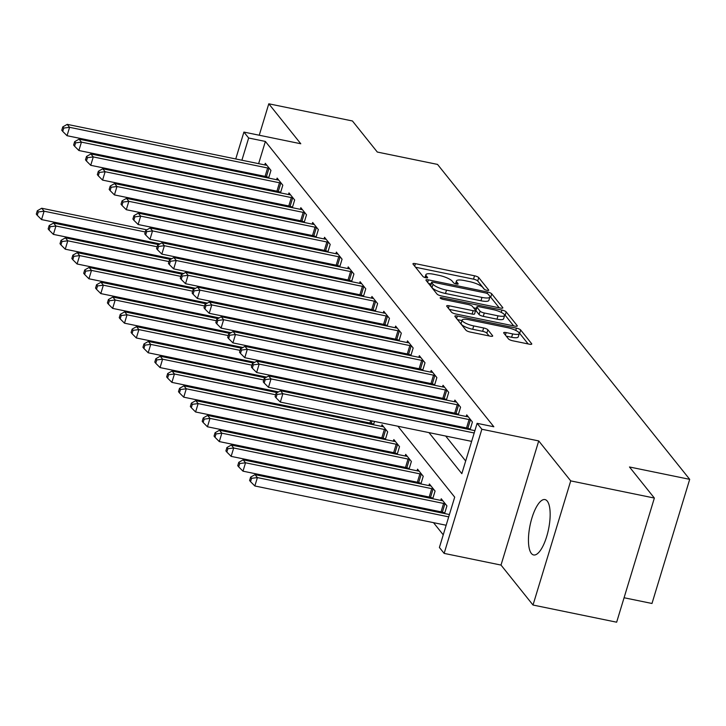 <?xml version="1.0" encoding="UTF-8"?>
<svg xmlns="http://www.w3.org/2000/svg" width="726" height="726" viewBox="0 0 726 726"><rect width="100%" height="100%" fill="white"/><g stroke="black" fill="none" stroke-linecap="round" stroke-linejoin="round"><path stroke-width="1.09" d="M486.983 290.318A2.487 0.626 16.9 0 0 488.716 290.228A2.487 0.626 16.9 0 0 488.634 289.973L478.752 277.631A3.557 0.898 16.9 0 0 474.532 275.789L415.426 263.656A3.557 0.898 16.9 0 0 412.949 263.783A3.557 0.898 16.9 0 0 413.067 264.146L422.959 276.497A2.487 0.626 16.9 0 0 425.908 277.777A2.487 0.626 16.9 0 0 427.641 277.686A2.487 0.626 16.9 0 0 427.55 277.441L426.271 275.835A11.38 2.868 16.9 0 1 425.89 274.691A11.38 2.868 16.9 0 1 433.803 274.274L438.731 275.29A11.38 2.868 16.9 0 1 452.216 281.162L453.496 282.759A2.487 0.626 16.9 0 0 456.445 284.048A2.487 0.626 16.9 0 0 458.179 283.957A2.487 0.626 16.9 0 0 458.097 283.703L456.817 282.105A11.38 2.868 16.9 0 1 456.436 280.953A11.38 2.868 16.9 0 1 464.35 280.545L469.268 281.561A11.38 2.868 16.9 0 1 482.754 287.432L484.033 289.03A2.487 0.626 16.9 0 0 486.983 290.318M547.259 501.094A28.269 9.447 -78.4 0 0 544.99 499.579A28.269 9.447 -78.4 0 0 530.906 521.649A28.269 9.447 -78.4 0 0 531.359 553.439A28.269 9.447 -78.4 0 0 533.619 554.954A28.269 9.447 -78.4 0 0 547.703 532.884A28.269 9.447 -78.4 0 0 547.259 501.094M508.499 338.942A3.557 0.898 16.9 0 0 512.71 340.775L529.29 344.178A3.557 0.898 16.9 0 0 531.768 344.051A3.557 0.898 16.9 0 0 531.65 343.697L520.669 329.985A3.557 0.898 16.9 0 0 516.449 328.143L457.344 316.01A3.557 0.898 16.9 0 0 454.866 316.137A3.557 0.898 16.9 0 0 454.993 316.5L465.974 330.212A3.557 0.898 16.9 0 0 470.185 332.045L490.213 336.156A3.557 0.898 16.9 0 0 492.691 336.029A3.557 0.898 16.9 0 0 492.573 335.675L487.872 329.804A3.557 0.898 16.9 0 0 483.652 327.97L473.724 325.929A9.511 2.396 16.9 0 1 462.126 320.057A9.511 2.396 16.9 0 1 468.742 319.712L507.655 327.698A9.511 2.396 16.9 0 1 519.253 333.57A9.511 2.396 16.9 0 1 512.638 333.915L506.149 332.581A3.557 0.898 16.9 0 0 503.681 332.717A3.557 0.898 16.9 0 0 503.799 333.071L508.499 338.942M654.362 498.054L616.646 622.2L533.011 605.03L570.727 480.884L654.362 498.054L629.478 466.981L689.7 479.342L437.533 164.412L377.311 152.052L352.428 120.97L268.792 103.8L300.782 143.757L243.909 132.087L248.655 138.004L265.38 141.443L493.843 426.77L477.118 423.331L481.855 429.248L444.14 553.393L439.402 547.477L454.694 497.147L397.912 426.235M570.727 480.884L538.728 440.927L481.855 429.248M500.359 308.042A3.557 0.898 16.9 0 0 502.828 307.915A3.557 0.898 16.9 0 0 502.71 307.552L491.729 293.839A3.557 0.898 16.9 0 0 487.518 292.006L428.404 279.873A3.557 0.898 16.9 0 0 425.935 280A3.557 0.898 16.9 0 0 426.053 280.354L437.034 294.066A3.557 0.898 16.9 0 0 441.245 295.909L500.359 308.042M506.194 311.908L517.175 325.62A3.557 0.898 16.9 0 1 517.293 325.983A3.557 0.898 16.9 0 1 514.825 326.11L455.719 313.977A3.557 0.898 16.9 0 1 451.499 312.144L446.799 306.272A3.557 0.898 16.9 0 1 446.681 305.909A3.557 0.898 16.9 0 1 449.158 305.782L473.125 310.701A3.557 0.898 16.9 0 0 475.603 310.574A3.557 0.898 16.9 0 0 475.485 310.22L472.363 306.327A3.557 0.898 16.9 0 0 468.152 304.484L443.196 299.366A2.487 0.626 16.9 0 1 440.156 297.823A2.487 0.626 16.9 0 1 441.889 297.742L501.984 310.075A3.557 0.898 16.9 0 1 506.194 311.908L505.178 315.265L513.672 325.874M268.792 103.8L259.246 135.236M265.38 141.443L258.628 163.659M255.37 174.376L255.089 175.302M251.831 186.019L251.55 186.945M256.087 199.26L257.031 200.43M267.939 214.052L268.874 215.232M279.782 228.853L280.726 230.033M291.634 243.655L292.578 244.825M303.486 258.456L304.43 259.627M315.338 273.248L316.273 274.428M327.19 288.05L328.125 289.229M339.033 302.851L339.977 304.031M350.885 317.652L351.829 318.823M362.737 332.454L363.681 333.624M374.589 347.246L375.524 348.426M386.432 362.047L387.375 363.227M398.284 376.848L399.227 378.019M410.136 391.65L411.079 392.82M421.988 406.442L422.922 407.622M433.839 421.243L434.774 422.423M445.682 436.045L465.675 461.001M266.878 176.863L267.694 177.888M264.781 164.929L265.28 163.296L270.961 170.401L268.629 178.079M278.72 191.664L279.546 192.689M276.633 179.721L277.123 178.097L282.813 185.194L280.481 192.88M290.572 206.456L291.398 207.491M288.485 194.523L288.975 192.889L294.665 199.995L292.333 207.681M302.424 221.258L303.25 222.283M300.328 209.324L300.827 207.69L306.517 214.796L304.176 222.483M314.276 236.059L315.102 237.084M312.18 224.125L312.679 222.492L318.36 229.597L316.028 237.275M326.119 250.86L326.945 251.886M324.032 238.918L324.522 237.293L330.212 244.399L327.88 252.076M337.971 265.652L338.797 266.687M335.884 253.719L336.374 252.094L342.064 259.191L339.732 266.878M349.823 280.454L350.649 281.488M347.727 268.52L348.226 266.887L353.916 273.992L351.584 281.679M361.675 295.255L362.501 296.281M359.579 283.321L360.078 281.688L365.768 288.794L363.427 296.471M373.527 310.056L374.344 311.082M371.431 298.114L371.93 296.489L377.611 303.595L375.278 311.272M385.37 324.849L386.196 325.883M383.283 312.915L383.773 311.291L389.463 318.387L387.13 326.074M397.222 339.65L398.048 340.685M395.135 327.716L395.625 326.083L401.315 333.189L398.982 340.875M409.074 354.451L409.9 355.477M406.977 342.518L407.477 340.884L413.167 347.99L410.825 355.667M420.926 369.253L421.752 370.278M418.829 357.31L419.329 355.686L425.009 362.791L422.677 370.469M432.769 384.045L433.594 385.079M430.681 372.111L431.171 370.487L436.861 377.584L434.529 385.27M444.621 398.846L445.446 399.881M442.533 386.913L443.023 385.279L448.713 392.385L446.381 400.071M456.472 413.648L457.298 414.673M454.376 401.714L454.875 400.08L460.565 407.186L458.233 414.864M468.324 428.449L469.15 429.474M466.228 416.506L466.727 414.882L472.417 421.988L470.076 429.665M350.558 419.056L351.493 420.236M362.41 433.858L363.345 435.037M374.253 448.659L375.197 449.83M386.105 463.46L387.049 464.631M397.957 478.252L398.901 479.432M409.809 493.054L410.744 494.234M421.652 507.855L422.596 509.026M433.504 522.656L443.241 534.817M237.692 232.583L237.411 233.5M234.153 244.217L233.872 245.143M243.872 259.563L244.154 258.637M255.724 274.364L256.006 273.439M267.576 289.166L267.858 288.24M279.428 303.958L279.701 303.041M291.271 318.759L291.553 317.834M303.123 333.561L303.404 332.635M314.975 348.362L315.256 347.436M326.827 363.154L327.108 362.238M338.67 377.956L338.951 377.03M350.522 392.757L350.803 391.831M362.374 407.558L362.655 406.633M371.739 423.53L372.565 424.556M373.491 424.755L374.507 421.434M383.591 438.332L384.417 439.357M381.495 426.398L381.994 424.764L387.675 431.87L385.343 439.548M395.434 453.133L396.26 454.158M393.347 441.19L393.837 439.566L399.527 446.662L397.195 454.349M407.286 467.925L408.112 468.96M405.199 455.992L405.689 454.358L411.379 461.464L409.047 469.15M419.138 482.726L419.964 483.752M417.042 470.793L417.541 469.159L423.231 476.265L420.899 483.952M430.99 497.528L431.816 498.553M428.894 485.594L429.393 483.961L435.083 491.066L432.741 498.744M442.842 512.329L443.659 513.355M440.746 500.386L441.245 498.762L446.926 505.868L444.593 513.545M624.079 597.752L651.984 603.478L689.7 479.342M538.728 440.927L501.013 565.073L533.011 605.03M501.013 565.073L444.14 553.393M428.957 432.605L461.827 473.661L477.118 423.331M239.362 195.82L240.297 197M251.205 210.622L252.149 211.801M263.057 225.423L264.001 226.594M274.909 240.224L275.853 241.395M286.761 255.017L287.696 256.196M298.604 269.818L299.548 270.998M310.456 284.619L311.4 285.79M322.308 299.421L323.251 300.591M334.16 314.213L335.103 315.393M346.012 329.014L346.946 330.194M357.854 343.815L358.798 344.986M369.706 358.617L370.65 359.787M381.558 373.409L382.502 374.589M393.41 388.21L394.345 389.39M405.253 403.012L406.197 404.182M417.105 417.813L418.049 418.984M248.655 138.004L241.903 160.228M238.645 170.946L238.364 171.871M235.106 182.58L234.825 183.506M210.985 240.442L211.266 239.526M214.524 228.808L214.805 227.882M218.063 217.165L218.344 216.239M221.602 205.522L221.875 204.605M225.133 193.887L225.414 192.962M228.672 182.244L228.953 181.319M232.211 170.601L232.492 169.675M235.741 158.967L243.909 132.087M224.497 217.501L224.216 218.426M220.958 229.144L220.677 230.069M217.428 240.787L217.147 241.713M387.003 412.613L386.06 411.433M375.151 397.812L374.217 396.641M363.299 383.01L362.365 381.84M351.457 368.218L350.513 367.038M339.605 353.417L338.661 352.237M327.753 338.615L326.809 337.445M315.901 323.814L314.966 322.643M304.058 309.022L303.114 307.842M292.206 294.221L291.262 293.041M280.354 279.419L279.41 278.249M268.502 264.618L267.567 263.447M256.659 249.826L255.715 248.646M244.807 235.024L243.863 233.845M232.955 220.223L232.011 219.052M484.442 289.365L477.726 280.98A3.557 0.898 16.9 0 0 473.515 279.147L415.553 267.25M431.081 283.984L428.54 283.458M499.207 307.806L490.712 297.197A3.557 0.898 16.9 0 0 489.887 296.571M488.153 294.175A2.487 0.626 16.9 0 0 485.204 292.887L433.322 282.242A2.487 0.626 16.9 0 0 431.589 282.323A2.487 0.626 16.9 0 0 431.671 282.577L433.023 284.265A11.38 2.868 16.9 0 0 446.508 290.137L481.973 297.424A11.38 2.868 16.9 0 0 489.887 297.007A11.38 2.868 16.9 0 0 489.505 295.863L488.153 294.175M430.781 285.518A2.487 0.626 16.9 0 0 430.572 285.681A2.487 0.626 16.9 0 0 430.654 285.935L431.671 282.577M489.887 297.007L488.87 300.364A11.38 2.868 16.9 0 1 480.957 300.773L445.492 293.495A11.38 2.868 16.9 0 1 431.997 287.623L430.654 285.935M449.285 309.376L472.109 314.059A3.557 0.898 16.9 0 0 474.577 313.931L475.603 310.574M473.543 307.797L476.392 308.387M498 315.81A9.511 2.396 16.9 0 0 504.615 315.465A9.511 2.396 16.9 0 0 493.027 309.594L479.314 306.78A3.557 0.898 16.9 0 0 476.837 306.907A3.557 0.898 16.9 0 0 476.964 307.27L480.077 311.164A3.557 0.898 16.9 0 0 484.296 312.997L498 315.81L496.983 319.168A9.511 2.396 16.9 0 0 503.599 318.823L504.615 315.465M476.837 306.907L475.82 310.265A3.557 0.898 16.9 0 0 475.938 310.619L476.964 307.27M496.983 319.168L483.271 316.355A3.557 0.898 16.9 0 1 479.06 314.512L475.938 310.619M505.178 315.265A3.557 0.898 16.9 0 0 504.425 314.685M519.253 333.57L518.228 336.928A9.511 2.396 16.9 0 1 511.621 337.272L506.285 336.174M462.126 320.057L461.11 323.406A9.511 2.396 16.9 0 0 472.699 329.286L473.724 325.929M489.061 335.92L486.847 333.161A3.557 0.898 16.9 0 0 482.636 331.319L472.699 329.286M461.981 320.529L457.471 319.603M528.147 343.942L519.653 333.334A3.557 0.898 16.9 0 0 519.126 332.898M146.87 229.833L41.718 208.244L44.095 211.202L41.545 219.588L159.992 243.909M38.269 211.938L37.316 210.758L36.3 214.106L37.244 215.295L38.269 211.938L44.095 211.202L145.291 231.975M37.316 210.758L41.718 208.244M41.545 219.588L37.244 215.295M269.419 168.477L268.947 168.323A3.621 0.917 16.9 0 0 267.631 167.987L69.578 127.322L67.209 124.364L265.262 165.02A3.621 0.917 16.9 0 0 266.442 165.192L266.823 165.219M268.82 177.471L266.406 176.717A3.621 0.917 16.9 0 0 265.081 176.373L67.028 135.708L69.578 127.322L63.752 128.057L62.808 126.878L61.783 130.226L62.735 131.415L63.752 128.057M62.735 131.415L67.028 135.708M67.209 124.364L62.808 126.878M158.722 244.626L53.57 223.045L55.938 226.004L53.397 234.389L171.844 258.71M50.121 226.739L49.168 225.55L48.152 228.908L49.096 230.097L50.121 226.739L55.938 226.004L157.143 246.776M49.168 225.55L53.57 223.045M53.397 234.389L49.096 230.097M170.574 259.427L65.422 237.838L67.79 240.805L65.24 249.19L183.687 273.502M61.964 241.54L61.02 240.351L60.004 243.709L60.948 244.889L61.964 241.54L67.79 240.805L168.995 261.578M61.02 240.351L65.422 237.838M65.24 249.19L60.948 244.889M182.426 274.228L77.274 252.639L79.642 255.597L77.092 263.992L195.539 288.304M73.816 256.332L72.872 255.153L71.847 258.51L72.8 259.69L73.816 256.332L79.642 255.597L180.847 276.379M72.872 255.153L77.274 252.639M77.092 263.992L72.8 259.69M281.271 183.27L280.799 183.124A3.621 0.917 16.9 0 0 279.483 182.78L81.43 142.124L79.052 139.165L277.114 179.821A3.621 0.917 16.9 0 0 278.294 179.994L278.666 180.021M280.663 192.263L278.249 191.51A3.621 0.917 16.9 0 0 276.933 191.174L78.88 150.509L81.43 142.124L75.604 142.859L74.651 141.67L73.635 145.028L74.578 146.216L75.604 142.859M74.578 146.216L78.88 150.509M79.052 139.165L74.651 141.67M293.123 198.071L292.651 197.926A3.621 0.917 16.9 0 0 291.335 197.581L93.273 156.925L90.904 153.966L288.966 194.622A3.621 0.917 16.9 0 0 290.146 194.795L290.518 194.822M292.514 207.064L290.101 206.311A3.621 0.917 16.9 0 0 288.785 205.966L90.732 165.31L93.273 156.925L87.456 157.66L86.503 156.471L85.487 159.829L86.43 161.009L87.456 157.66M86.43 161.009L90.732 165.31M90.904 153.966L86.503 156.471M304.974 212.872L304.503 212.727A3.621 0.917 16.9 0 0 303.187 212.382L105.125 171.717L102.756 168.759L300.809 209.424A3.621 0.917 16.9 0 0 301.989 209.596L302.37 209.614M304.366 221.866L301.952 221.112A3.621 0.917 16.9 0 0 300.637 220.768L102.575 180.112L105.125 171.717L99.299 172.452L98.355 171.272L97.338 174.63L98.282 175.81L99.299 172.452M98.282 175.81L102.575 180.112M102.756 168.759L98.355 171.272M194.278 289.03L89.126 267.44L91.494 270.399L88.944 278.784L207.391 303.105M85.668 271.134L84.715 269.954L83.699 273.303L84.652 274.492L85.668 271.134L91.494 270.399L192.699 291.171M84.715 269.954L89.126 267.44M88.944 278.784L84.652 274.492M316.826 227.674L316.355 227.519A3.621 0.917 16.9 0 0 315.03 227.184L116.977 186.518L114.608 183.56L312.661 224.216A3.621 0.917 16.9 0 0 313.841 224.388L314.222 224.416M316.218 236.667L313.804 235.914A3.621 0.917 16.9 0 0 312.489 235.569L114.427 194.904L116.977 186.518L111.151 187.254L110.207 186.074L109.181 189.422L110.134 190.611L111.151 187.254M110.134 190.611L114.427 194.904M114.608 183.56L110.207 186.074M206.12 303.822L100.968 282.242L103.346 285.2L100.796 293.585L219.243 317.906M97.52 285.935L96.567 284.746L95.551 288.104L96.494 289.293L97.52 285.935L103.346 285.2L204.541 305.973M96.567 284.746L100.968 282.242M100.796 293.585L96.494 289.293M217.972 318.623L112.82 297.034L115.189 300.001L112.639 308.387L231.086 332.699M109.363 300.736L108.419 299.548L107.403 302.905L108.346 304.085L109.363 300.736L115.189 300.001L216.393 320.774M108.419 299.548L112.82 297.034M112.639 308.387L108.346 304.085M229.824 333.425L124.672 311.835L127.041 314.794L124.491 323.188L242.938 347.5M121.215 315.529L120.271 314.349L119.246 317.707L120.198 318.886L121.215 315.529L127.041 314.794L228.245 335.575M120.271 314.349L124.672 311.835M124.491 323.188L120.198 318.886M241.676 348.226L136.524 326.636L138.893 329.595L136.343 337.98L254.79 362.301M133.067 330.33L132.123 329.15L131.097 332.499L132.05 333.688L133.067 330.33L138.893 329.595L240.097 350.368M132.123 329.15L136.524 326.636M136.343 337.98L132.05 333.688M253.519 363.018L148.367 341.438L150.745 344.396L148.195 352.782L266.642 377.103M144.919 345.131L143.966 343.942L142.949 347.3L143.893 348.489L144.919 345.131L150.745 344.396L251.94 365.169M143.966 343.942L148.367 341.438M148.195 352.782L143.893 348.489M328.669 242.466L328.197 242.321A3.621 0.917 16.9 0 0 326.881 241.976L128.829 201.32L126.46 198.361L324.513 239.017A3.621 0.917 16.9 0 0 325.693 239.19L326.065 239.217M328.07 251.459L325.647 250.706A3.621 0.917 16.9 0 0 324.331 250.37L126.279 209.705L128.829 201.32L123.003 202.055L122.05 200.875L121.033 204.224L121.986 205.413L123.003 202.055M121.986 205.413L126.279 209.705M126.46 198.361L122.05 200.875M340.521 257.267L340.049 257.122A3.621 0.917 16.9 0 0 338.733 256.777L140.672 216.121L138.303 213.163L336.365 253.819A3.621 0.917 16.9 0 0 337.545 253.991L337.917 254.018M339.913 266.26L337.499 265.507A3.621 0.917 16.9 0 0 336.183 265.162L138.131 224.506L140.672 216.121L134.855 216.856L133.902 215.667L132.885 219.025L133.829 220.205L134.855 216.856M133.829 220.205L138.131 224.506M138.303 213.163L133.902 215.667M352.373 272.069L351.901 271.923A3.621 0.917 16.9 0 0 350.585 271.578L152.524 230.913L150.155 227.955L348.208 268.62A3.621 0.917 16.9 0 0 349.397 268.792L349.769 268.82M351.765 281.062L349.351 280.309A3.621 0.917 16.9 0 0 348.035 279.964L149.973 239.308L152.524 230.913L146.697 231.658L145.754 230.469L144.737 233.826L145.681 235.006L146.697 231.658M145.681 235.006L149.973 239.308M150.155 227.955L145.754 230.469M364.225 286.87L363.753 286.716A3.621 0.917 16.9 0 0 362.428 286.38L164.375 245.715L162.007 242.756L360.06 283.421A3.621 0.917 16.9 0 0 361.239 283.585L361.621 283.612M363.617 295.863L361.203 295.11A3.621 0.917 16.9 0 0 359.887 294.765L161.825 254.109L164.375 245.715L158.549 246.45L157.606 245.27L156.58 248.628L157.533 249.808L158.549 246.45M157.533 249.808L161.825 254.109M162.007 242.756L157.606 245.27M376.068 301.662L375.596 301.517A3.621 0.917 16.9 0 0 374.28 301.172L176.227 260.516L173.859 257.558L371.912 298.214A3.621 0.917 16.9 0 0 373.091 298.386L373.463 298.413M375.469 310.655L373.055 309.902A3.621 0.917 16.9 0 0 371.73 309.566L173.677 268.901L176.227 260.516L170.401 261.251L169.448 260.071L168.432 263.42L169.385 264.609L170.401 261.251M169.385 264.609L173.677 268.901M173.859 257.558L169.448 260.071M265.371 377.819L160.219 356.23L162.588 359.198L160.047 367.583L278.485 391.895M156.771 359.933L155.818 358.744L154.801 362.102L155.745 363.281L156.771 359.933L162.588 359.198L263.792 379.97M155.818 358.744L160.219 356.23M160.047 367.583L155.745 363.281M387.92 316.463L387.448 316.318A3.621 0.917 16.9 0 0 386.132 315.973L188.079 275.317L185.702 272.359L383.764 313.015A3.621 0.917 16.9 0 0 384.943 313.187L385.315 313.215M387.312 325.457L384.898 324.704A3.621 0.917 16.9 0 0 383.582 324.359L185.529 283.703L188.079 275.317L182.253 276.052L181.3 274.864L180.284 278.221L181.228 279.41L182.253 276.052M181.228 279.41L185.529 283.703M185.702 272.359L181.3 274.864M277.223 392.621L172.071 371.031L174.44 373.99L171.89 382.384L369.951 423.04A3.621 0.917 -163.1 0 1 371.267 423.385L373.681 424.138M168.614 374.725L167.67 373.545L166.653 376.903L167.597 378.083L168.614 374.725L174.44 373.99L275.644 394.772M167.67 373.545L172.071 371.031M171.89 382.384L167.597 378.083M399.772 331.265L399.3 331.12A3.621 0.917 16.9 0 0 397.984 330.775L199.922 290.119L197.554 287.151L395.616 327.816A3.621 0.917 16.9 0 0 396.795 327.989L397.167 328.016M399.164 340.258L396.75 339.505A3.621 0.917 16.9 0 0 395.434 339.16L197.381 298.504L199.922 290.119L194.105 290.854L193.152 289.665L192.136 293.023L193.08 294.202L194.105 290.854M193.08 294.202L197.381 298.504M197.554 287.151L193.152 289.665M383.537 426.688L383.156 426.661A3.621 0.917 -163.1 0 1 381.976 426.489L183.923 385.833L186.292 388.791L183.742 397.176L381.803 437.842A3.621 0.917 -163.1 0 1 383.119 438.186L385.533 438.94M180.465 389.526L179.522 388.346L178.496 391.695L179.449 392.884L180.465 389.526L186.292 388.791L384.344 429.456A3.621 0.917 -163.1 0 1 385.669 429.792L386.141 429.937M179.522 388.346L183.923 385.833M183.742 397.176L179.449 392.884M411.624 346.066L411.152 345.912A3.621 0.917 16.9 0 0 409.836 345.576L211.774 304.911L209.406 301.952L407.458 342.618A3.621 0.917 16.9 0 0 408.638 342.781L409.019 342.808M411.016 355.059L408.602 354.306A3.621 0.917 16.9 0 0 407.286 353.961L209.224 313.305L211.774 304.911L205.948 305.646L205.004 304.466L203.979 307.824L204.932 309.004L205.948 305.646M204.932 309.004L209.224 313.305M209.406 301.952L205.004 304.466M395.38 441.49L395.008 441.462A3.621 0.917 -163.1 0 1 393.828 441.29L195.775 400.634L198.144 403.592L195.593 411.978L393.646 452.643A3.621 0.917 -163.1 0 1 394.962 452.979L397.385 453.732M192.317 404.328L191.365 403.139L190.348 406.496L191.301 407.685L192.317 404.328L198.144 403.592L396.196 444.248A3.621 0.917 -163.1 0 1 397.512 444.593L397.984 444.739M191.365 403.139L195.775 400.634M195.593 411.978L191.301 407.685M423.476 360.858L422.995 360.713A3.621 0.917 16.9 0 0 421.679 360.368L223.626 319.712L221.258 316.754L419.31 357.41A3.621 0.917 16.9 0 0 420.49 357.582L420.871 357.609M422.868 369.861L420.454 369.098A3.621 0.917 16.9 0 0 419.129 368.763L221.076 328.098L223.626 319.712L217.8 320.447L216.856 319.268L215.831 322.616L216.784 323.805L217.8 320.447M216.784 323.805L221.076 328.098M221.258 316.754L216.856 319.268M407.232 456.291L406.859 456.264A3.621 0.917 -163.1 0 1 405.68 456.091L207.618 415.426L209.986 418.394L207.445 426.779L405.498 467.435A3.621 0.917 -163.1 0 1 406.814 467.78L409.228 468.533M204.169 419.129L203.216 417.94L202.2 421.298L203.144 422.478L204.169 419.129L209.986 418.394L408.048 459.05A3.621 0.917 -163.1 0 1 409.364 459.395L409.836 459.54M203.216 417.94L207.618 415.426M207.445 426.779L203.144 422.478M435.319 375.66L434.847 375.514A3.621 0.917 16.9 0 0 433.531 375.17L235.478 334.514L233.11 331.555L431.162 372.211A3.621 0.917 16.9 0 0 432.342 372.384L432.714 372.411M434.72 384.653L432.297 383.9A3.621 0.917 16.9 0 0 430.981 383.564L232.928 342.899L235.478 334.514L229.652 335.249L228.699 334.06L227.683 337.418L228.636 338.606L229.652 335.249M228.636 338.606L232.928 342.899M233.11 331.555L228.699 334.06M419.084 471.083L418.711 471.065A3.621 0.917 -163.1 0 1 417.532 470.893L219.47 430.228L221.838 433.186L219.288 441.58L417.35 482.236A3.621 0.917 -163.1 0 1 418.666 482.581L421.08 483.334M216.012 433.921L215.068 432.741L214.052 436.099L214.996 437.279L216.012 433.921L221.838 433.186L419.9 473.851A3.621 0.917 -163.1 0 1 421.216 474.196L421.688 474.341M215.068 432.741L219.47 430.228M219.288 441.58L214.996 437.279M447.171 390.461L446.699 390.316A3.621 0.917 16.9 0 0 445.383 389.971L247.321 349.315L244.952 346.347L443.014 387.012A3.621 0.917 16.9 0 0 444.194 387.185L444.566 387.212M446.563 399.454L444.149 398.701A3.621 0.917 16.9 0 0 442.833 398.356L244.78 357.7L247.321 349.315L241.504 350.05L240.551 348.861L239.535 352.219L240.478 353.399L241.504 350.05M240.478 353.399L244.78 357.7M244.952 346.347L240.551 348.861M430.935 485.885L430.554 485.857A3.621 0.917 -163.1 0 1 429.375 485.685L231.322 445.029L233.69 447.987L231.14 456.373L429.202 497.038A3.621 0.917 -163.1 0 1 430.518 497.383L432.932 498.136M227.864 448.722L226.92 447.543L225.895 450.891L226.848 452.08L227.864 448.722L233.69 447.987L431.743 488.652A3.621 0.917 -163.1 0 1 433.068 488.988L433.54 489.142M226.92 447.543L231.322 445.029M231.14 456.373L226.848 452.08M459.023 405.262L458.551 405.108A3.621 0.917 16.9 0 0 457.235 404.772L259.173 364.107L256.804 361.149L454.857 401.814A3.621 0.917 16.9 0 0 456.046 401.977L456.418 402.004M458.415 414.256L456.001 413.502A3.621 0.917 16.9 0 0 454.685 413.158L256.623 372.502L259.173 364.107L253.347 364.842L252.403 363.662L251.387 367.02L252.33 368.2L253.347 364.842M252.33 368.2L256.623 372.502M256.804 361.149L252.403 363.662M442.787 500.686L442.406 500.659A3.621 0.917 -163.1 0 1 441.226 500.486L243.174 459.83L245.542 462.789L242.992 471.174L441.045 511.839A3.621 0.917 -163.1 0 1 442.37 512.175L444.784 512.928M239.716 463.524L238.763 462.344L237.747 465.693L238.7 466.882L239.716 463.524L245.542 462.789L443.595 503.445A3.621 0.917 -163.1 0 1 444.911 503.79L445.383 503.935M238.763 462.344L243.174 459.83M242.992 471.174L238.7 466.882M470.875 420.055L470.403 419.909A3.621 0.917 16.9 0 0 469.078 419.574L271.025 378.908L268.656 375.95L466.709 416.606A3.621 0.917 16.9 0 0 467.889 416.778L468.27 416.806M470.267 429.057L467.853 428.295A3.621 0.917 16.9 0 0 466.537 427.959L268.475 387.294L271.025 378.908L265.199 379.644L264.255 378.464L263.229 381.812L264.182 383.001L265.199 379.644M264.182 383.001L268.475 387.294M268.656 375.95L264.255 378.464M449.412 514.534L255.017 474.632L257.394 477.59L254.844 485.975L446.154 525.252M251.568 478.325L250.615 477.136L249.599 480.494L250.543 481.674L251.568 478.325L257.394 477.59L448.704 516.867M250.615 477.136L255.017 474.632M254.844 485.975L250.543 481.674M474.187 432.986L282.877 393.71L280.508 390.751L474.895 430.654M471.637 441.372L280.327 402.095L282.877 393.71L277.051 394.445L276.098 393.256L275.081 396.614L276.034 397.803L277.051 394.445M276.034 397.803L280.327 402.095M280.508 390.751L276.098 393.256M456.237 284.002L456.817 282.105M425.699 277.731L426.271 275.835M414.673 266.143L415.426 263.656M473.515 279.147L474.532 275.789M477.726 280.98L478.752 277.631M427.65 282.35L428.404 279.873M487.064 293.476L487.518 292.006M490.712 297.197L491.729 293.839M502.528 308.142L502.71 307.552M431.997 287.623L433.023 284.265M445.492 293.495L446.508 290.137M480.957 300.773L481.973 297.424M516.994 326.219L517.175 325.62M448.396 308.269L449.158 305.782M472.109 314.059L473.125 310.701M441.544 298.867L441.889 297.742M501.276 312.398L501.984 310.075M479.06 314.512L480.077 311.164M483.271 316.355L484.296 312.997M505.396 335.067L506.149 332.581M511.621 337.272L512.638 333.915M482.636 331.319L483.652 327.97M486.847 333.161L487.872 329.804M492.391 336.265L492.573 335.675M456.59 318.496L457.344 316.01M515.759 330.421L516.449 328.143M519.653 333.334L520.669 329.985M531.468 344.287L531.65 343.697M240.043 258.783L240.324 257.857M241.386 259.055L241.667 258.129M268.947 168.323L266.406 176.717M267.631 167.987L265.081 176.373M251.895 273.575L252.176 272.649M253.238 273.856L253.519 272.931M263.747 288.376L264.028 287.451M265.081 288.649L265.362 287.723M275.599 303.178L275.88 302.252M276.933 303.45L277.214 302.524M280.799 183.124L278.249 191.51M279.483 182.78L276.933 191.174M292.651 197.926L290.101 206.311M291.335 197.581L288.785 205.966M304.503 212.727L301.952 221.112M303.187 212.382L300.637 220.768M287.451 317.979L287.732 317.053M288.785 318.251L289.066 317.326M316.355 227.519L313.804 235.914M315.03 227.184L312.489 235.569M299.293 332.771L299.575 331.846M300.637 333.053L300.918 332.127M311.145 347.572L311.427 346.647M312.489 347.845L312.77 346.919M322.997 362.374L323.279 361.448M324.331 362.646L324.613 361.72M334.849 377.175L335.131 376.25M336.183 377.447L336.465 376.522M346.692 391.967L346.974 391.051M348.035 392.249L348.317 391.323M328.197 242.321L325.647 250.706M326.881 241.976L324.331 250.37M340.049 257.122L337.499 265.507M338.733 256.777L336.183 265.162M351.901 271.923L349.351 280.309M350.585 271.578L348.035 279.964M363.753 286.716L361.203 295.11M362.428 286.38L359.887 294.765M375.596 301.517L373.055 309.902M374.28 301.172L371.73 309.566M358.544 406.769L358.825 405.843M359.887 407.041L360.169 406.124M387.448 316.318L384.898 324.704M386.132 315.973L383.582 324.359M369.951 423.04L370.677 420.644M371.267 423.385L372.011 420.917M399.3 331.12L396.75 339.505M397.984 330.775L395.434 339.16M381.803 437.842L384.344 429.456M383.119 438.186L385.669 429.792M411.152 345.912L408.602 354.306M409.836 345.576L407.286 353.961M393.646 452.643L396.196 444.248M394.962 452.979L397.512 444.593M422.995 360.713L420.454 369.098M421.679 360.368L419.129 368.763M405.498 467.435L408.048 459.05M406.814 467.78L409.364 459.395M434.847 375.514L432.297 383.9M433.531 375.17L430.981 383.564M417.35 482.236L419.9 473.851M418.666 482.581L421.216 474.196M446.699 390.316L444.149 398.701M445.383 389.971L442.833 398.356M429.202 497.038L431.743 488.652M430.518 497.383L433.068 488.988M458.551 405.108L456.001 413.502M457.235 404.772L454.685 413.158M441.045 511.839L443.595 503.445M442.37 512.175L444.911 503.79M470.403 419.909L467.853 428.295M469.078 419.574L466.537 427.959M455.565 283.821L456.436 280.953M425.028 277.55L425.89 274.691M430.572 285.681L431.589 282.323"/></g></svg>

